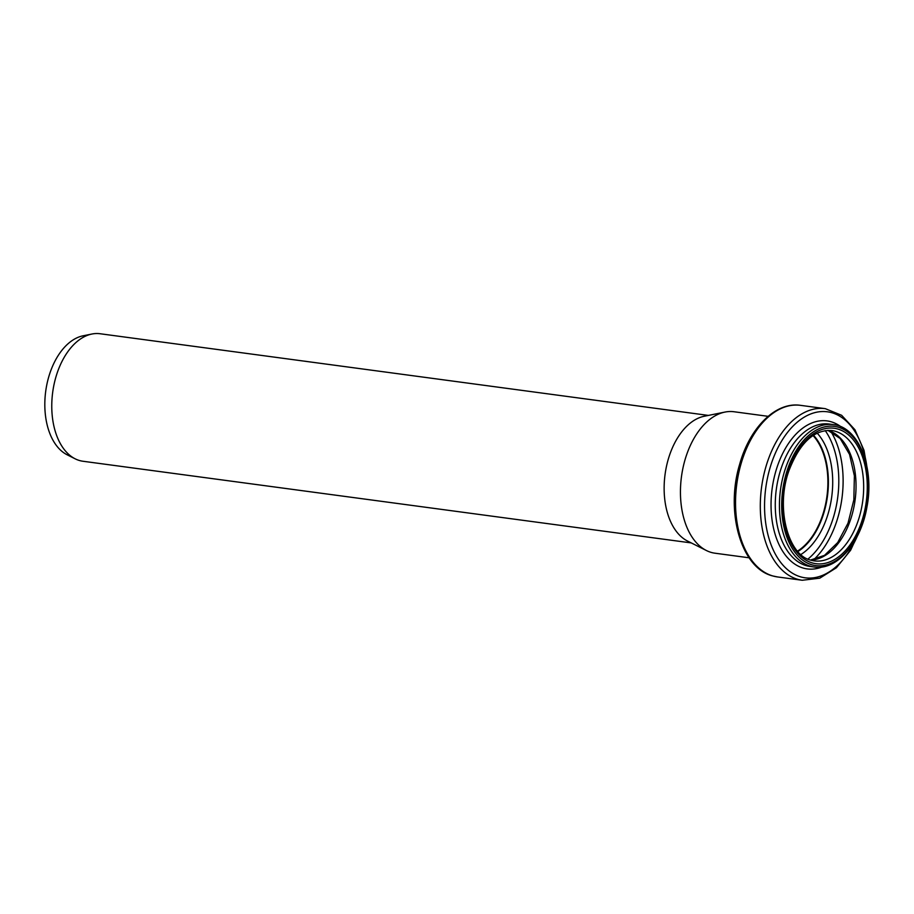 <?xml version="1.0" encoding="UTF-8"?>
<svg xmlns="http://www.w3.org/2000/svg" width="914" height="914" viewBox="0 0 914 914"><rect width="100%" height="100%" fill="white"/><g stroke="black" fill="none" stroke-linecap="round" stroke-linejoin="round"><path stroke-width="1.37" d="M691.27 542.916L82.945 461.25A64.323 39.153 -82.4 0 1 79.484 460.519A64.323 39.153 -82.4 0 1 75.154 458.817A64.323 39.153 -82.4 0 1 52.692 392.277A64.323 39.153 -82.4 0 1 91.903 334.033A64.323 39.153 -82.4 0 1 100.06 333.736L708.396 415.413M75.154 458.817L67.11 454.772A61.329 37.325 -82.4 0 1 45.7 391.341A61.329 37.325 -82.4 0 1 83.083 335.804L91.903 334.033M749.137 557.791L715.034 553.21A71.372 43.438 -82.4 0 1 711.183 552.41A71.372 43.438 -82.4 0 1 706.385 550.514L687.511 541.031A64.323 39.153 -82.4 0 1 665.061 474.492A64.323 39.153 -82.4 0 1 704.26 416.247L724.962 412.077A71.372 43.438 -82.4 0 1 734.022 411.746L768.126 416.327M813.026 435.521A65.282 39.736 -82.4 0 1 826.953 496.233A65.282 39.736 -82.4 0 1 797.511 551.119M813.38 435.293A65.762 40.033 -82.4 0 1 827.239 496.268A65.762 40.033 -82.4 0 1 797.785 551.439M706.385 550.514A71.372 43.438 -82.4 0 1 681.467 476.697A71.372 43.438 -82.4 0 1 724.962 412.077M813.494 435.224A65.762 40.033 -82.4 0 1 827.444 496.302A65.762 40.033 -82.4 0 1 797.876 551.542M817.196 433.133A68.687 41.816 -82.4 0 1 831.717 496.873A68.687 41.816 -82.4 0 1 800.893 554.524M825.216 430.597A77.564 47.22 -82.4 0 1 807.953 559.094M830.906 431.499A80.489 48.99 -82.4 0 1 813.689 559.711M828.004 430.334A65.762 40.033 -82.4 0 1 855.093 500.015A65.762 40.033 -82.4 0 1 810.581 560.076M814.294 560.888L810.981 560.191C787.982 555.438 775.255 507.453 789.125 470.219C799.887 442.707 814.123 429.489 831.797 430.528A65.762 40.033 -82.4 0 1 862.725 501.032A65.762 40.033 -82.4 0 1 814.294 560.888A65.762 40.033 -82.4 0 1 810.752 560.145M812.283 562.921A68.322 41.587 -82.4 0 1 796.597 452.453A68.322 41.587 -82.4 0 1 866.289 472.572A68.322 41.587 -82.4 0 1 812.283 562.921M811.929 564.806A70.241 42.764 -82.4 0 1 795.797 451.23A70.241 42.764 -82.4 0 1 867.443 471.91A70.241 42.764 -82.4 0 1 811.929 564.806M810.375 566.2A71.852 43.735 -82.4 0 1 780.933 486.785A71.852 43.735 -82.4 0 1 833.362 424.599C858.726 427.021 874.744 467.877 866.906 507.156C860.885 542.767 836.87 570.759 814.237 567.023A71.852 43.735 -82.4 0 1 810.375 566.2M814.237 567.023L810.078 566.463A71.852 43.735 -82.4 0 1 806.217 565.64A71.852 43.735 -82.4 0 1 776.774 486.225A71.852 43.735 -82.4 0 1 829.204 424.05L833.362 424.599M822.154 566.954A74.662 45.449 -82.4 0 1 803.189 568.062A74.662 45.449 -82.4 0 1 775.129 473.715A74.662 45.449 -82.4 0 1 840.983 426.758M857.206 536.381A83.757 50.99 -82.4 0 1 800.618 576.86A83.757 50.99 -82.4 0 1 781.23 441.691A83.757 50.99 -82.4 0 1 866.723 465.489M861.239 527.344L850.626 550.239L836.401 567.754L819.767 578.174L802.252 580.264A86.567 52.692 -82.4 0 1 797.591 579.282A86.567 52.692 -82.4 0 1 762.116 483.586A86.567 52.692 -82.4 0 1 825.285 408.661L841.634 415.299L854.933 429.74L864.038 450.396L868.231 475.269M772.833 575.957A86.567 52.692 -82.4 0 1 737.358 480.261A86.567 52.692 -82.4 0 1 800.538 405.348C775.7 401.532 749.777 427.672 739.666 464.243C725.236 511.417 740.82 568.017 772.547 575.9L777.494 576.94A86.567 52.692 -82.4 0 1 772.833 575.957M827.924 430.345L840.183 438.549L849.552 454.407L854.373 475.828L853.847 499.844L848.021 523.151L837.715 542.539L824.508 555.358L810.501 560.053M825.285 408.661L800.538 405.348M802.252 580.264L777.494 576.94"/></g></svg>
